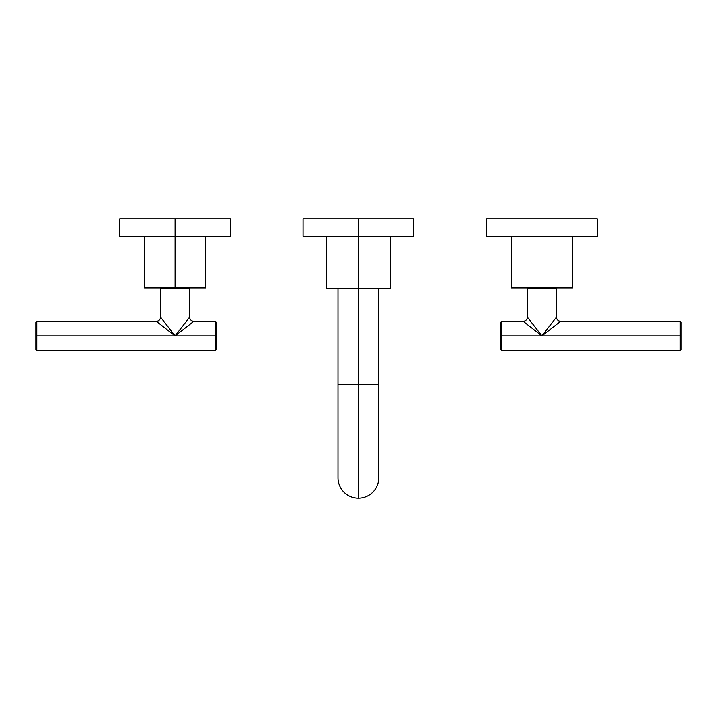 <?xml version="1.0" encoding="UTF-8"?>
<svg xmlns="http://www.w3.org/2000/svg" width="717" height="717" viewBox="0 0 717 717"><rect width="100%" height="100%" fill="white"/><g stroke="black" fill="none" stroke-linecap="round" stroke-linejoin="round"><path stroke-width="1.08" d="M144.511 236.278L175.082 236.278L175.082 218.81L119.766 218.81L230.399 218.81L230.399 236.278L119.766 236.278L119.766 218.81L175.082 218.81L175.082 287.893L144.511 287.893L144.511 236.278M163.44 287.893L163.44 288.826L163.44 287.893L175.082 287.893L175.082 236.278M205.654 236.278L205.654 287.893L175.082 287.893M173.057 333.262L175.082 335.87L189.638 317.12A4.194 4.194 45 0 0 193.832 321.315L215.423 321.315L216.355 322.247L216.355 349.502L215.423 350.434L36.782 350.434L35.85 349.502L35.85 335.87L36.782 335.87L36.782 350.434L36.782 335.87L35.85 335.87C35.85 318.375 35.85 318.375 35.85 335.87L35.85 322.247L36.782 321.315L36.782 335.87L36.782 321.315L156.333 321.315L175.082 335.87L36.782 335.87L215.423 335.87L215.423 350.434L215.423 321.315L215.423 335.87L216.355 335.87C216.355 318.375 216.355 318.375 216.355 335.87L175.082 335.87L160.527 317.12L160.527 288.826L189.638 288.826L189.638 317.12L175.853 334.875M156.333 321.315L175.082 335.87L160.527 317.12A4.194 4.194 -45 0 1 156.333 321.315A4.194 4.194 135 0 0 160.527 317.12L160.527 288.826L189.638 288.826L189.638 317.12A4.194 4.194 -135 0 0 193.832 321.315L175.082 335.87L173.102 333.324M162.544 319.719L163.44 320.875M165.986 324.156L168.907 327.911M170.395 329.838L170.942 330.537M179.994 329.551L181.141 328.072M184.215 324.111L186.77 320.822M187.648 319.683L188.141 319.047M166.631 324.98L166.039 324.227M165.681 323.761L163.879 321.449M188.177 319.011L178.918 330.94M186.725 288.826L186.725 287.893L186.725 288.826M486.601 236.278L597.234 236.278L486.601 236.278L486.601 218.81L597.234 218.81L597.234 236.278L597.234 218.81L486.601 218.81L486.601 236.278M511.346 236.278L511.346 287.893L572.489 287.893L572.489 236.278L572.489 287.893L511.346 287.893L511.346 236.278M540.295 333.781L541.918 335.87L556.473 317.12A4.194 4.194 45 0 0 560.667 321.315L680.218 321.315L681.15 322.247L681.15 349.502L680.218 350.434L501.577 350.434L500.645 349.502L500.645 335.87L501.577 335.87L501.577 350.434L501.577 335.87L500.645 335.87C500.645 318.375 500.645 318.375 500.645 335.87L500.645 322.247L501.577 321.315L501.577 335.87L501.577 321.315L523.168 321.315L541.918 335.87L501.577 335.87L680.218 335.87L680.218 350.434L680.218 321.315L680.218 335.87L681.15 335.87C681.15 318.375 681.15 318.375 681.15 335.87L541.918 335.87L527.362 317.12L527.362 288.826L556.473 288.826L556.473 317.12L543.504 333.826M525.391 323.044L524.934 322.686M523.168 321.315L541.918 335.87L527.362 317.12A4.194 4.194 -45 0 1 523.168 321.315A4.194 4.194 135 0 0 527.362 317.12L527.362 288.826L556.473 288.826L556.473 317.12A4.194 4.194 -135 0 0 560.667 321.315L541.918 335.87L540.331 333.826M529.28 319.594L528.788 318.957M529.54 319.925L529.926 320.427M531.7 322.713L538.834 331.899M545.063 331.819L546.076 330.51M552.108 322.749L552.852 321.79M553.201 321.341L553.972 320.338M554.322 319.899L555.083 318.922M538.772 331.819L537.427 330.098M533.107 324.532L531.001 321.816M554.564 319.585L550.826 324.398M550.719 324.541L546.408 330.08M546.193 332.554L546.82 332.07M547.134 331.819L552.852 327.382M530.428 287.893L530.428 288.826L530.428 287.893M553.721 288.826L553.721 287.893L553.721 288.826M390.406 236.278L390.406 288.682L358.383 288.682L358.383 236.278L358.383 288.682L326.36 288.682L326.36 236.278L305.684 236.278L358.383 236.278L358.383 218.81L303.067 218.81L413.7 218.81L413.7 236.278L303.067 236.278L303.067 218.81L358.383 218.81L358.383 236.278M378.764 288.682L378.764 477.809A20.381 20.381 0 0 1 358.383 498.19A20.381 20.381 0 0 1 338.003 477.809L338.003 384.644L358.383 384.644L338.003 384.644L338.003 288.682L358.383 288.682L358.383 384.644L378.764 384.644L358.383 384.644L358.383 498.19L358.383 288.682M541.918 335.87L560.667 321.315M558.902 322.686L558.382 323.089M556.347 324.667L555.666 325.195M175.082 335.87L193.832 321.315M190.579 323.842L190.113 324.201M189.396 324.765L188.517 325.446M187.908 325.912L186.913 326.692M186.402 327.086L185.425 327.839M180.792 331.442L179.456 332.482"/></g></svg>
